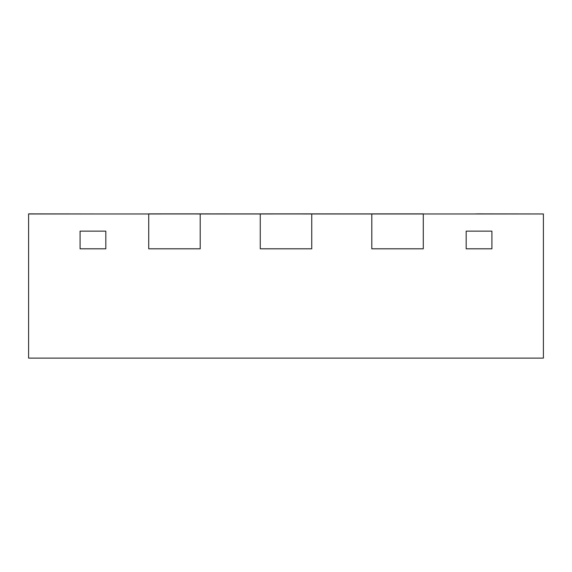 <?xml version="1.0" encoding="UTF-8"?>
<svg xmlns="http://www.w3.org/2000/svg" width="572" height="572" viewBox="0 0 572 572"><rect width="100%" height="100%" fill="white"/><g stroke="black" fill="none" stroke-linecap="round" stroke-linejoin="round"><path stroke-width="0.86" d="M371.8 248.806L371.8 213.971L311.74 213.971L311.74 248.806L311.74 213.971L371.8 213.971L371.8 248.806L423.28 248.806L423.28 213.971L423.28 248.806L371.8 248.806L423.28 248.806L371.8 248.806L371.8 213.971L543.4 213.971L423.28 213.971L423.28 248.806L423.28 213.971L311.74 213.885L311.74 248.806L260.26 248.806L260.26 213.971L200.2 213.971L200.2 248.806L200.2 213.971L260.26 213.971L260.26 248.806L311.74 248.806L260.26 248.806L311.74 248.806L311.74 213.971L200.2 213.885L200.2 248.806L148.72 248.806L148.72 213.971L28.6 213.971L28.6 358.115L28.6 213.971L148.72 213.971L148.72 248.806L200.2 248.806L148.72 248.806L200.2 248.806L200.2 213.971L148.72 213.885L200.2 213.885L148.72 213.885L148.72 248.806L148.72 213.971L311.74 213.885L260.26 213.885L260.26 248.806L260.26 213.971L423.28 213.885L371.8 213.885L423.28 213.885L371.8 213.971L371.8 248.806M80.08 248.806L105.82 248.806L105.82 231.131L80.08 231.131L80.08 248.806L105.82 248.806L105.82 231.131L105.82 248.806L80.08 248.806L80.08 231.131L105.82 231.131L105.82 248.806L80.08 248.806L80.08 231.131L80.08 248.806M466.18 248.806L491.92 248.806L491.92 231.131L466.18 231.131L466.18 248.806L491.92 248.806L491.92 231.131L491.92 248.806L466.18 248.806L466.18 231.131L491.92 231.131L491.92 248.806L466.18 248.806L466.18 231.131L466.18 248.806M543.4 358.115L28.6 358.115L543.4 358.115L543.4 213.971L543.4 358.115M466.18 231.131L491.92 231.131L466.18 231.131M80.08 231.131L105.82 231.131L80.08 231.131M474.76 213.971L477.885 213.885L474.76 213.971M543.4 213.971L477.885 213.885L543.4 213.971M94.115 213.971L28.6 213.885L94.115 213.971"/></g></svg>
